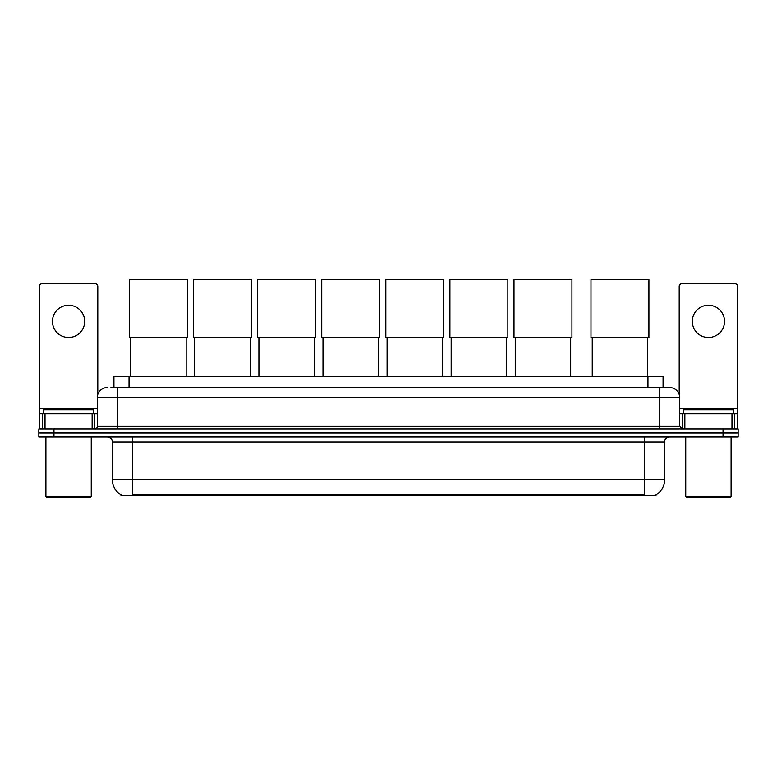 <?xml version="1.0" encoding="UTF-8"?>
<svg xmlns="http://www.w3.org/2000/svg" width="777" height="777" viewBox="0 0 777 777"><rect width="100%" height="100%" fill="white"/><g stroke="black" fill="none" stroke-linecap="round" stroke-linejoin="round"><path stroke-width="1.17" d="M113.928 387.568L113.928 376.486L663.072 376.486L663.072 387.568M656.031 494.891L656.031 495.386L120.969 495.386L120.969 494.891M121.125 494.978A17.638 17.638 0 0 1 112.403 479.768L132.556 479.768L132.556 494.978L644.444 494.978L644.444 479.768L664.597 479.768L664.597 441.977A5.041 5.041 0 0 1 669.628 436.946M112.403 479.768L112.403 441.977C112.111 438.918 110.431 437.237 107.372 436.946M655.875 494.978A17.638 17.638 0 0 0 664.597 479.768M53.963 428.885L738.15 428.885L738.15 432.915L38.85 432.915L38.85 436.946L53.963 436.946L53.963 432.915L38.85 432.915L38.85 428.885L53.963 428.885L53.963 432.915L738.15 432.915L738.15 436.946L53.963 436.946M111.13 387.568L669.628 387.568A10.072 10.072 0 0 1 679.71 397.639L679.71 426.359L682.225 428.885M110.897 387.568L117.444 387.568L117.444 397.639L97.29 397.639L97.29 426.359A2.516 2.516 0 0 1 94.775 428.885M107.372 387.568A10.072 10.072 0 0 0 97.29 397.639M679.71 397.639L659.556 397.639L659.556 387.568L669.628 387.568M68.58 305.244A16.123 16.123 0 0 0 52.457 321.367A16.123 16.123 0 0 0 68.58 337.49A16.123 16.123 0 0 0 84.693 321.367A16.123 16.123 0 0 0 68.58 305.244M92.133 428.885L92.133 413.762L45.017 413.762L45.017 428.885M97.795 394.502L97.795 286.305A2.516 2.516 0 0 0 95.28 283.78L41.871 283.78A2.516 2.516 0 0 0 39.355 286.305L39.355 413.762L45.017 413.762M92.133 413.762L97.29 413.762M39.355 428.885L39.355 413.762M90.239 497.397L46.911 497.397L45.901 496.396L91.249 496.396L90.239 497.397M45.901 436.946L45.901 496.396M91.249 436.946L91.249 496.396M93.764 413.762L93.764 409.732L43.386 409.732L43.386 413.762M130.75 337.539L130.75 376.486M186.169 337.539L186.169 376.486M129.487 279.603L187.422 279.603L187.422 337.539L129.487 337.539L129.487 279.603M194.833 337.539L194.833 376.486M250.252 337.539L250.252 376.486M193.57 279.603L251.515 279.603L251.515 337.539L193.57 337.539L193.57 279.603M258.916 337.539L258.916 376.486M314.335 337.539L314.335 376.486M257.663 279.603L315.598 279.603L315.598 337.539L257.663 337.539L257.663 279.603M322.999 337.539L322.999 376.486M378.428 337.539L378.428 376.486M321.746 279.603L379.681 279.603L379.681 337.539L321.746 337.539L321.746 279.603M387.092 337.539L387.092 376.486M442.511 337.539L442.511 376.486M385.829 279.603L443.764 279.603L443.764 337.539L385.829 337.539L385.829 279.603M451.175 337.539L451.175 376.486M506.594 337.539L506.594 376.486M449.912 279.603L507.857 279.603L507.857 337.539L449.912 337.539L449.912 279.603M515.258 337.539L515.258 376.486M570.677 337.539L570.677 376.486M514.005 279.603L571.94 279.603L571.94 337.539L514.005 337.539L514.005 279.603M592.249 337.539L592.249 376.486M647.668 337.539L647.668 376.486M590.986 279.603L648.921 279.603L648.921 337.539L590.986 337.539L590.986 279.603M708.42 305.244A16.123 16.123 0 0 0 692.307 321.367A16.123 16.123 0 0 0 708.42 337.49A16.123 16.123 0 0 0 724.543 321.367A16.123 16.123 0 0 0 708.42 305.244M731.983 428.885L731.983 413.762L684.867 413.762L684.867 428.885M731.983 413.762L737.645 413.762L737.645 286.305A2.516 2.516 0 0 0 735.129 283.78L681.72 283.78A2.516 2.516 0 0 0 679.205 286.305L679.205 394.502M679.71 413.762L684.867 413.762M737.645 413.762L737.645 428.885M730.089 497.397L686.761 497.397L685.751 496.396L731.099 496.396L730.089 497.397M685.751 436.946L685.751 496.396M731.099 436.946L731.099 496.396M733.614 413.762L733.614 409.732L683.236 409.732L683.236 413.762M642.424 495.386L642.424 494.891M134.576 495.386L134.576 494.891M129.04 387.568L129.04 376.486M647.96 387.568L647.96 376.486M644.444 436.946L644.444 441.977L112.403 441.977M664.597 441.977L644.444 441.977L644.444 479.768L132.556 479.768L132.556 436.946M723.037 436.946L723.037 428.885M117.444 428.885L117.444 426.359L679.71 426.359M97.29 426.359L117.444 426.359L117.444 397.639L659.556 397.639L659.556 428.885M97.29 408.731L39.355 408.731M94.609 413.762L94.609 428.885M39.394 413.762L39.394 428.885M42.541 428.885L42.541 413.762M737.645 408.731L679.71 408.731M737.606 428.885L737.606 413.762M734.459 413.762L734.459 428.885M682.391 428.885L682.391 413.762"/></g></svg>
